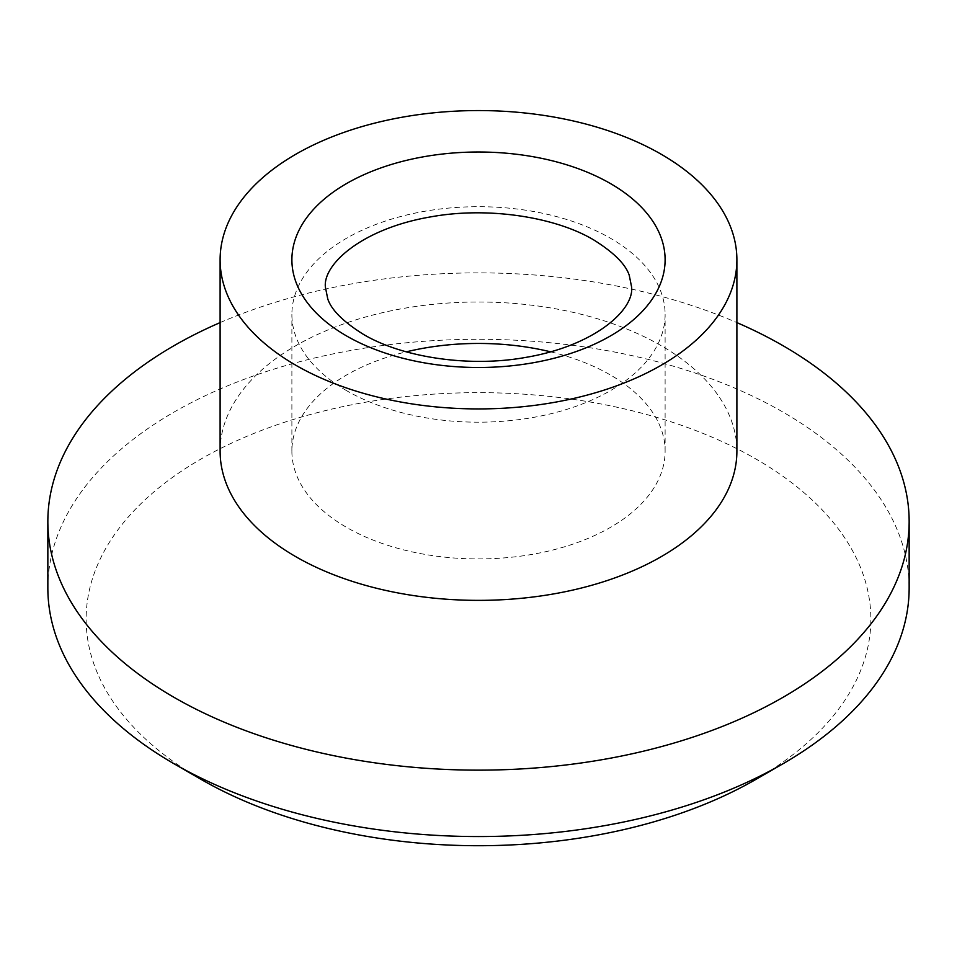 <?xml version="1.0" encoding="UTF-8"?>
<svg xmlns="http://www.w3.org/2000/svg" width="957" height="957" viewBox="0 0 957 957"><rect width="100%" height="100%" fill="white"/><g stroke="black" fill="none" stroke-linecap="round" stroke-linejoin="round"><path stroke-width="0.72" stroke-dasharray="4.79 3.59" d="M47.85 587.933A430.65 248.629 180 0 1 313.693 358.217A430.65 248.629 180 0 1 783.017 412.12A430.65 248.629 180 0 1 909.15 587.933M201.042 779.357A392.37 226.534 180 0 1 201.054 459.001A392.37 226.534 180 0 1 755.946 459.001A392.37 226.534 180 0 1 755.946 779.369M220.11 451.19A258.39 149.184 180 0 1 379.618 313.358A258.39 149.184 180 0 1 661.215 345.704A258.39 149.184 180 0 1 736.89 451.19M346.542 390.623A186.615 107.746 180 0 1 291.885 314.446A186.615 107.746 180 0 1 407.084 214.906A186.615 107.746 180 0 1 610.458 238.257A186.615 107.746 180 0 1 665.115 314.446A186.615 107.746 180 0 1 549.916 413.986A186.615 107.746 180 0 1 346.542 390.623M550.706 351.841A186.615 107.746 180 0 1 610.458 375A186.615 107.746 180 0 1 665.115 451.19A186.615 107.746 180 0 1 549.916 550.73A186.615 107.746 180 0 1 346.542 527.367A186.615 107.746 180 0 1 291.885 451.19A186.615 107.746 180 0 1 406.294 351.841M220.11 322.605A430.65 248.629 180 0 1 736.89 322.605M291.885 451.19L291.885 314.446M665.115 451.19L665.115 314.446"/><path stroke-width="1.44" d="M736.89 322.605A430.65 248.629 180 0 1 783.017 345.704A430.65 248.629 180 0 1 909.15 521.505L909.15 587.933A430.65 248.629 180 0 1 783.017 763.734A430.65 248.629 180 0 1 173.983 763.734L173.983 763.734A430.65 248.629 180 0 1 47.85 587.933L47.85 521.505A430.65 248.629 180 0 1 220.11 322.605M201.054 779.369L173.983 763.734L201.054 779.369A392.37 226.534 180 0 1 201.042 779.357A392.37 226.534 180 0 0 755.946 779.369L783.017 763.734M909.15 521.505A430.65 248.629 180 0 1 643.307 751.221A430.65 248.629 180 0 1 173.983 697.318A430.65 248.629 180 0 1 47.85 521.505M736.89 259.742L736.89 451.19A258.39 149.184 180 0 1 577.382 589.01A258.39 149.184 180 0 1 295.785 556.675A258.39 149.184 180 0 1 220.11 451.19L220.11 259.742A258.39 149.184 180 0 1 379.618 121.922A258.39 149.184 180 0 1 661.215 154.256A258.39 149.184 180 0 1 736.89 259.742A258.39 149.184 180 0 1 577.382 397.574A258.39 149.184 180 0 1 295.785 365.227A258.39 149.184 180 0 1 220.11 259.742M406.294 351.841A186.615 107.746 180 0 1 550.706 351.841M610.458 183.565A186.615 107.746 180 0 1 610.458 335.931A186.615 107.746 180 0 1 346.542 335.931A186.615 107.746 180 0 1 346.542 183.565A186.615 107.746 180 0 1 610.458 183.565M631.62 287.088C634.144 310.044 594.393 345.896 525.656 357.416C468.906 367.715 401.581 357.224 363.289 334.268C343.144 321.66 331.301 309.841 327.737 298.811L325.38 287.088C322.856 264.144 362.607 228.292 431.344 216.772C488.094 206.473 555.419 216.964 593.711 239.92C613.856 252.528 625.699 264.347 629.263 275.377L631.62 287.088"/></g></svg>

